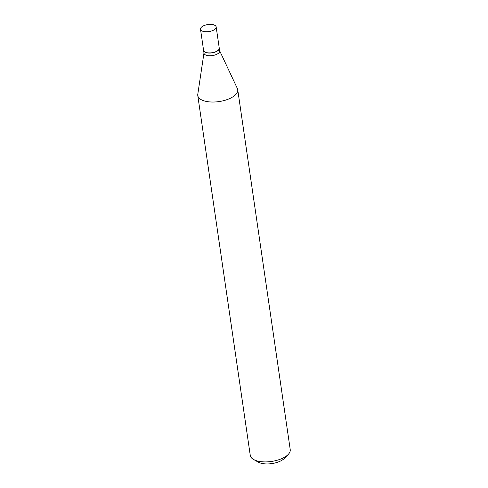 <?xml version="1.0" encoding="UTF-8"?>
<svg xmlns="http://www.w3.org/2000/svg" width="488" height="488" viewBox="0 0 488 488"><rect width="100%" height="100%" fill="white"/><g stroke="black" fill="none" stroke-linecap="round" stroke-linejoin="round"><path stroke-width="0.73" d="M201.331 27.279A7.912 3.544 171.7 0 1 209.907 24.4A7.912 3.544 171.7 0 1 216.166 26.944A7.912 3.544 171.7 0 1 215.336 28.884A7.912 3.544 171.7 0 1 206.76 31.769A7.912 3.544 171.7 0 1 200.501 29.225A7.912 3.544 171.7 0 1 201.331 27.279M216.166 26.944L219.252 48.092A7.912 3.544 171.7 0 1 218.423 50.032A7.912 3.544 171.7 0 1 209.846 52.917A7.912 3.544 171.7 0 1 203.588 50.374L200.501 29.225M219.258 48.16A7.912 3.544 171.7 0 1 219.271 48.233A7.912 3.544 171.7 0 1 218.441 50.179A7.912 3.544 171.7 0 1 209.864 53.058A7.912 3.544 171.7 0 1 203.612 50.52A7.912 3.544 171.7 0 1 203.6 50.447M219.271 48.233L219.667 50.947A7.912 3.544 171.7 0 1 218.838 52.893A7.912 3.544 171.7 0 1 210.261 55.772A7.912 3.544 171.7 0 1 204.008 53.235L203.612 50.52M284.577 458.214A15.341 6.869 171.7 0 1 284.516 458.281A15.341 6.869 171.7 0 1 284.449 458.348A15.341 6.869 171.7 0 1 258.231 462.112L253.614 459.507A20.191 9.04 171.7 0 1 250.271 455.42L197.774 95.538A20.191 9.04 171.7 0 1 197.78 94.312L203.972 52.997M219.631 50.715L237.369 88.535A20.191 9.04 171.7 0 1 237.729 89.707L290.226 449.588A20.191 9.04 171.7 0 1 288.195 454.462A20.191 9.04 171.7 0 1 288.109 454.548A20.191 9.04 171.7 0 1 253.614 459.507M237.729 89.707A20.191 9.04 171.7 0 1 235.606 94.666A20.191 9.04 171.7 0 1 213.738 102.022A20.191 9.04 171.7 0 1 197.774 95.538M284.516 458.281L288.195 454.462"/></g></svg>
